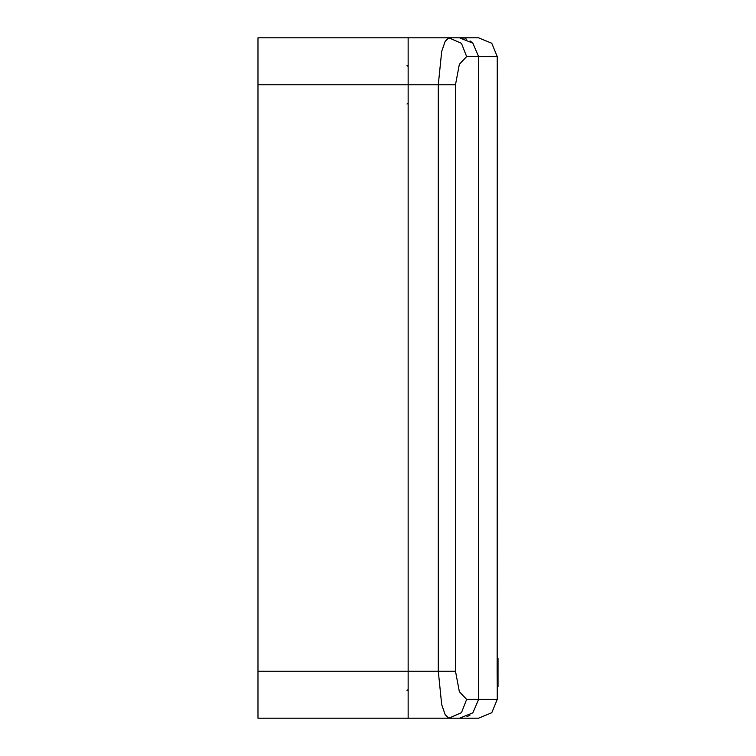 <?xml version="1.0" encoding="UTF-8"?>
<svg xmlns="http://www.w3.org/2000/svg" width="756" height="756" viewBox="0 0 756 756"><rect width="100%" height="100%" fill="white"/><g stroke="black" fill="none" stroke-linecap="round" stroke-linejoin="round"><path stroke-width="1.13" d="M497.306 657.2L498.006 658.372L498.006 686.524L497.306 687.695L497.183 672.453L497.306 56.568L478.539 56.568L478.539 699.546L472.906 712.776L459.553 718.2L257.994 718.2L257.994 671.205L408.145 671.205L408.145 84.729L257.994 84.795L257.994 37.8L459.553 37.8L472.897 43.215L478.539 56.454L466.679 56.568L459.374 64.279L455.528 84.729L455.528 671.271L459.383 691.74L466.679 699.432L497.306 699.432L491.806 712.7L478.539 718.2L459.374 718.2L478.539 718.2M408.145 718.2L408.145 671.271L455.528 671.271M466.679 699.432L461.434 712.7L448.79 718.2L445.171 714.685L441.731 704.63L438.282 671.271L438.282 84.729L408.145 84.729L408.145 37.8M455.074 718.2L450.378 718.2M456.265 718.2L469.155 718.2L456.265 718.2M446.862 37.8L478.539 37.8L491.806 43.3L497.306 56.568M466.679 56.568L461.434 43.3L448.79 37.8L445.161 41.334L441.731 51.38L438.282 84.729L455.528 84.729M406.974 104.082L408.127 103.147M408.145 671.205L408.145 84.795M257.994 671.205L257.994 84.795M466.962 716.707L470.024 715.091M472.887 43.205L470.024 40.909M466.773 39.208L465.025 38.594M463.211 38.15L459.553 37.8M406.974 690.634L408.145 689.463L406.974 690.634M406.974 65.366L408.145 66.537L406.974 65.366M497.306 699.432L497.306 687.695"/></g></svg>
